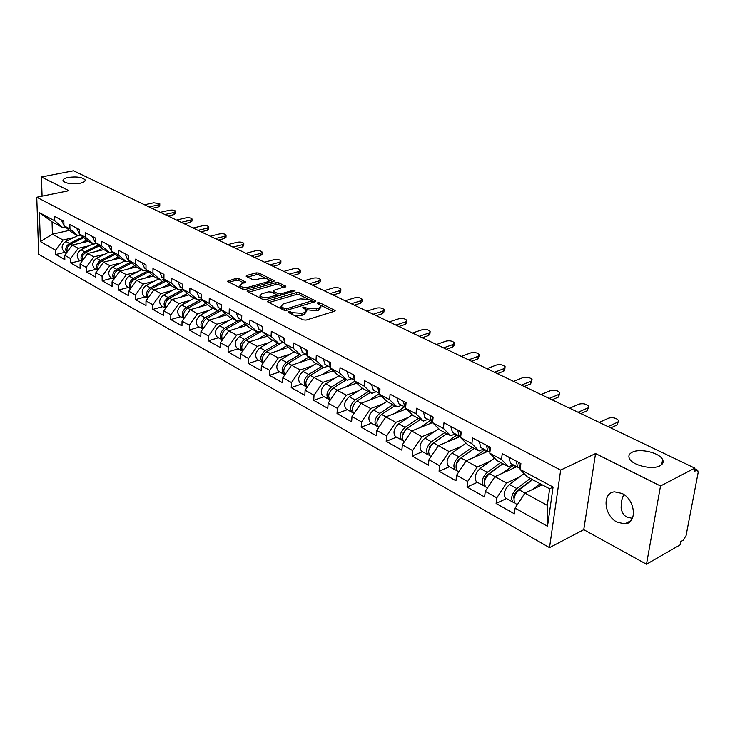 <?xml version="1.0" encoding="UTF-8"?>
<svg xmlns="http://www.w3.org/2000/svg" width="735" height="735" viewBox="0 0 735 735"><rect width="100%" height="100%" fill="white"/><g stroke="black" fill="none" stroke-linecap="round" stroke-linejoin="round"><path stroke-width="1.1" d="M632.192 452.245C639.928 448.019 659.773 452.778 662.621 459.623C663.779 462.15 662.896 464.198 659.966 465.779C652.303 470.161 632.063 465.273 629.371 458.465C628.223 455.875 629.16 453.798 632.192 452.245M68.18 177.447C76.615 176.372 82.246 177.172 85.095 179.845C85.536 181.269 83.864 182.399 80.069 183.245C71.58 184.347 65.911 183.548 63.063 180.865C62.631 179.413 64.331 178.283 68.18 177.447M288.469 311.557L288.304 312.384L303.059 319.881L306.072 320.092L334.508 311.254L335.16 310.519L319.826 302.838L317.786 302.691L317.318 303.197L321.14 305.76L319.018 308.121L316.675 308.838L307.212 308.176L303.252 307.083L302.783 307.607L306.55 310.17L304.373 312.605L301.984 313.34L292.447 312.66L288.469 311.557M632.403 518.35L626.863 517.072C623.804 515.529 621.883 512.525 621.103 508.06L621.369 501.288L623.675 494.416M621.985 493.433C635.444 499.607 637.622 523.292 624.888 523.89L617.198 522.208C603.922 515.823 601.846 492.533 614.589 491.853L621.985 493.433M238.939 278.574L236.119 278.372L227.427 281.275L242.725 289.195L245.591 289.397L273.732 281.468L274.421 280.77L258.986 273.062L256.203 272.869L246.804 275.441L246.087 276.139L246.501 276.489L252.858 279.649L255.679 279.851L260.365 278.547C264.453 277.848 267.347 278.354 269.047 280.053L267.191 281.918L248.669 287.119C244.535 287.835 241.622 287.339 239.922 285.621L241.87 283.692L245.701 282.111L238.939 278.574L238.884 280.458L236.064 280.265L228.98 282.212M595.552 453.568L583.755 529.687L646.488 564.232L660.517 485.991L595.552 453.568L560.667 470.078L36.75 197.237L68.906 190.677L41.454 176.979L73.509 170.768L694.768 468.121L694.116 471.567L696.541 470.29L694.538 469.334M660.517 485.991L694.768 468.121M268.146 300.845L267.43 301.598L267.88 301.993L283.756 310.069L286.733 310.28L315.085 301.736L315.747 301.01L299.292 292.787L296.407 292.585L268.146 300.845L268.1 302.103M262.91 299.467L247.107 291.271L247.833 290.536L275.992 282.571L278.822 282.773L285.851 286.365L273.843 290.325L273.144 291.042L273.585 291.427L277.995 293.623L280.88 293.825L292.686 290.389L295.011 290.803L265.831 299.669L262.91 299.467M560.667 470.078L549.514 547.649L38.698 254.292L36.75 197.237M65.268 252.261L55.722 254.512L64.836 259.666L64.726 255.293L72.251 245.058L88.319 241.319M55.722 254.512L55.603 250.176L40.352 241.613L39.378 212.626L54.758 220.84L54.629 216.412L63.844 221.299L63.954 225.755L69.954 228.962L69.843 224.478L79.325 229.504L79.417 234.015L85.582 237.313L85.499 232.774L95.256 237.947L95.329 242.513L101.678 245.903L101.614 241.319L111.665 246.648L111.72 251.269L118.252 254.76L118.216 250.12L128.57 255.605L128.597 260.282L135.332 263.883L135.323 259.179L145.989 264.839L145.989 269.58L152.935 273.282L152.953 268.523L163.951 274.357L163.923 279.153L171.09 282.984L171.136 278.161L182.482 284.188L182.427 289.039L189.823 292.989L189.896 288.111L201.611 294.322L201.519 299.237L209.153 303.316L209.264 298.373L221.364 304.786L221.235 309.775L229.127 313.983L229.265 308.976L241.769 315.609L241.613 320.653L249.762 325.008L249.937 319.936L262.864 326.79L262.661 331.898L271.096 336.4L271.307 331.264L284.684 338.357L284.445 343.53L293.164 348.188L293.421 342.988L307.258 350.319L306.982 355.575L316.004 360.389L316.307 355.115L330.649 362.713L330.318 368.033L339.671 373.031L340.02 367.684L354.876 375.557L354.49 380.95L364.192 386.132L364.588 380.712L379.995 388.879L379.563 394.346L389.614 399.711L390.074 394.217L406.06 402.688L405.573 408.237L416.01 413.814L416.524 408.237L433.126 417.039L432.575 422.662L443.416 428.45L443.986 422.8L461.24 431.941L460.625 437.647L471.888 443.664L472.532 437.931L490.475 447.44L489.786 453.219L501.509 459.485L502.225 453.67L520.894 463.564L520.141 469.435L553.087 487.029L547.511 526.288L515.116 508.105L524.928 493.093L542.228 484.834M506.47 498.541L496.107 503.466L514.381 513.802L515.116 508.105M496.107 503.466L496.805 497.825L485.265 491.357L494.949 476.666L516.76 466.697M477.401 482.307L467.028 487.029L484.604 496.961L485.265 491.357M467.028 487.029L467.653 481.471L456.564 475.242L466.109 460.863L487.921 451.327M449.425 466.697L439.061 471.218L455.966 480.773L456.564 475.242M439.061 471.218L439.622 465.733L428.946 459.733L438.363 445.658L460.477 436.379M422.478 451.658L412.133 455.994L428.404 465.2L428.946 459.733M412.133 455.994L412.629 450.583L402.339 444.804L411.637 431.013L432.584 422.57M396.514 437.16L386.178 441.322L401.87 450.197L402.339 444.804M386.178 441.322L386.619 435.984L376.715 430.416L385.875 416.901L406.326 408.972M371.469 423.185L361.161 427.182L376.292 435.736L376.715 430.416M361.161 427.182L361.556 421.908L351.991 416.543L361.041 403.294L381.088 395.816M347.306 409.698L337.025 413.539L351.624 421.789L351.991 416.543M337.025 413.539L337.365 408.338L328.141 403.157L337.071 390.156L356.741 383.091M323.979 396.67L313.726 400.364L327.819 408.329L328.141 403.157M313.726 400.364L314.02 395.228L305.108 390.23L313.928 377.478L333.24 370.78M301.433 384.083L291.225 387.639L304.832 395.338L305.108 390.23M291.225 387.639L291.473 382.577L282.865 377.744L291.565 365.231L310.528 358.873M279.64 371.919L269.469 375.346L282.626 382.788L282.865 377.744M269.469 375.346L269.681 370.339L261.357 365.662L269.947 353.379L288.589 347.343M258.564 360.159L248.43 363.448L261.155 370.651L261.357 365.662M248.43 363.448L248.605 358.505L240.547 353.985L249.036 341.922L267.365 336.18M238.158 348.767L228.08 351.946L240.391 358.91L240.547 353.985M228.08 351.946L228.208 347.067L220.417 342.685L228.796 330.833L246.831 325.366M218.405 337.742L208.373 340.801L220.298 347.545L220.417 342.685M208.373 340.801L208.474 335.987L200.921 331.742L209.199 320.092L226.94 314.883M199.268 327.057L189.281 330.015L200.83 336.547L200.921 331.742M189.281 330.015L189.345 325.247L182.032 321.149L190.209 309.692L207.683 304.722M180.718 316.702L170.777 319.56L181.977 325.89L182.032 321.149M170.777 319.56L170.823 314.846L163.73 310.868L171.806 299.614L189.014 294.854M162.729 306.66L152.843 309.417L163.703 315.554L163.73 310.868M152.843 309.417L152.852 304.768L145.98 300.909L153.964 289.829L170.915 285.29M145.273 296.922L135.442 299.577L145.98 305.53L145.98 300.909M135.442 299.577L135.433 294.983L128.763 291.244L136.646 280.347L153.358 275.992M128.331 287.468L118.555 290.031L128.781 295.81L128.763 291.244M118.555 290.031L118.519 285.492L112.042 281.854L119.842 271.132L136.315 266.97M111.885 278.28L102.165 280.77L112.087 286.374L112.042 281.854M102.165 280.77L102.101 276.277L95.816 272.749L103.516 262.193L119.777 258.196M95.899 269.359L86.243 271.766L95.881 277.214L95.816 272.749M86.243 271.766L86.16 267.329L80.041 263.902L87.667 253.501L103.828 249.634M80.372 260.695L70.771 263.02L80.133 268.312L80.041 263.902M70.771 263.02L70.661 258.628L64.726 255.293M80.721 235.126L77.956 235.76L71.966 232.545L63.954 225.755M72.251 245.058L78.232 248.338L89.054 245.784M77.956 235.76L69.954 228.962M70.661 258.628L78.232 248.338M96.46 243.478L93.602 244.149L87.428 240.841L79.417 234.015M87.667 253.501L93.804 256.873L104.737 254.227M93.602 244.149L85.582 237.313M86.16 267.329L93.804 256.873M112.648 252.077L109.699 252.785L103.35 249.376L95.329 242.513M103.516 262.193L109.846 265.657L120.871 262.919M109.699 252.785L101.678 245.903M102.101 276.277L109.846 265.657M129.332 260.916L126.273 261.678L119.731 258.169L111.72 251.269M119.842 271.132L126.356 274.706L137.473 271.858M126.273 261.678L118.252 254.76M118.519 285.492L126.356 274.706M146.513 270.03L143.353 270.838L136.609 267.228L128.597 260.282M136.646 280.347L143.353 284.022L154.58 281.064M143.353 270.838L135.332 263.883M135.433 294.983L143.353 284.022M164.227 279.419L160.947 280.283L154.001 276.553L145.989 269.58M153.964 289.829L160.873 293.623L172.201 290.546M160.947 280.283L152.935 273.282M152.852 304.768L160.873 293.623M182.482 289.094L179.083 290.013L171.926 286.172L163.923 279.153M171.806 299.614L178.936 303.518L190.365 300.321M179.083 290.013L171.09 282.984M170.823 314.846L178.936 303.518M201.528 299.007L197.798 300.055L190.411 296.095L182.427 289.039M190.209 309.692L197.568 313.726L209.098 310.4M197.798 300.055L189.823 292.989M189.345 325.247L197.568 313.726M221.253 309.214L217.11 310.418L209.484 306.32L201.519 299.237M209.199 320.092L216.788 324.254L228.42 320.791M217.11 310.418L209.153 303.316M208.474 335.987L216.788 324.254M241.438 319.798L237.056 321.112L229.182 316.886L221.235 309.775M228.796 330.833L236.633 335.123L248.375 331.522M237.056 321.112L229.127 313.983M228.208 347.067L236.633 335.123M262.064 330.805L257.654 332.165L249.523 327.801L241.613 320.653M249.036 341.922L257.131 346.36L268.982 342.602M257.654 332.165L249.762 325.008M248.605 358.505L257.131 346.36M283.37 342.179L278.951 343.594L270.535 339.074L262.661 331.898M269.947 353.379L278.308 357.963L290.27 354.04M278.951 343.594L271.096 336.4M269.681 370.339L278.308 357.963M305.411 353.939L300.973 355.4L292.273 350.733L284.445 343.53M291.565 365.231L300.22 369.971L312.292 365.865M300.973 355.4L293.164 348.188M291.473 382.577L300.22 369.971M328.214 366.103L323.758 367.629L314.755 362.796L306.982 355.575M313.928 377.478L322.876 382.384L335.068 378.102M323.758 367.629L316.004 360.389M314.02 395.228L322.876 382.384M351.826 378.7L347.361 380.289L338.036 375.291L330.318 368.033M337.071 390.156L346.341 395.237L358.643 390.754M347.361 380.289L339.671 373.031M337.365 408.338L346.341 395.237M376.283 391.746L371.8 393.409L362.144 388.218L354.49 380.95M361.041 403.294L370.642 408.559L383.064 403.855M371.8 393.409L364.192 386.132M361.556 421.908L370.642 408.559M401.641 405.279L397.148 407.006L387.125 401.622L379.563 394.346M385.875 416.901L395.834 422.359L408.375 417.425M397.148 407.006L389.614 399.711M386.619 435.984L395.834 422.359M427.935 419.308L423.443 421.109L413.042 415.532L405.573 408.237M411.637 431.013L421.963 436.682L434.624 431.5M423.443 421.109L416.01 413.814M412.629 450.583L421.963 436.682M455.241 433.88L450.739 435.754L439.943 429.957L432.575 422.662M438.363 445.658L449.085 451.538L461.865 446.09M450.739 435.754L443.416 428.45M439.622 465.733L449.085 451.538M483.593 449.002L479.091 450.959L467.873 444.941L460.625 437.647M466.109 460.863L477.254 466.973L490.162 461.231M479.091 450.959L471.888 443.664M467.653 481.471L477.254 466.973M513.067 464.731L508.574 466.78L496.906 460.523L489.786 453.219M494.949 476.666L506.534 483.014L519.572 476.951M508.574 466.78L501.509 459.485M496.805 497.825L506.534 483.014M646.488 564.232L680.187 544.846L680.812 541.576L683.201 540.197L686.067 535.65L698.158 472.522L697.699 470.207L696.541 470.29M524.928 493.093L547.309 505.358L549.642 488.812L527.105 476.721L520.141 469.435M549.642 488.812L553.087 487.029M547.511 526.288L547.309 505.358M41.454 176.979L42.07 196.153M583.755 529.687L549.514 547.649M65.433 227.005L62.751 227.602L52.047 221.86L52.415 234.189L63.081 240.033L73.812 237.57M69.402 230.377L52.415 234.189L40.352 241.613M62.751 227.602L54.758 220.84M52.047 221.86L39.378 212.626M55.603 250.176L63.081 240.033M293.917 315.232L301.883 315.306L301.984 313.34M306.495 311.291L304.262 314.571L301.883 315.306M321.076 306.863L318.907 310.078L316.565 310.795L306.201 309.674M333.543 311.557L320.837 305.328M307.671 298.86L299.191 294.698L296.315 294.496L268.946 302.535M314.121 302.03L311.943 300.955M284.509 308.636L286.577 308.783L311.925 300.799L309.61 299.54L300.293 298.888L283.315 303.932L281.064 306.348L284.509 308.636L284.427 310.299M281.376 306.807L281.376 308.856M248.641 292.208L275.91 284.463L275.992 282.571M284.206 287.348L278.74 284.665L275.91 284.463M273.08 292.649L273.144 291.042M276.277 294.726L278.978 295.837M261.926 293.743L260.015 295.727C261.77 297.51 264.756 298.033 268.955 297.289L275.551 295.369L276.25 294.643L275.8 294.257L271.399 292.052L268.514 291.85L261.926 293.743M260.475 296.288L260.319 298.144M262.211 299.108L266.042 299.604M276.195 296.655L276.231 294.956M244.084 283.076L238.884 280.458M240.418 286.2L240.088 287.863M242.329 288.993L245.582 289.406M268.863 282.837L269.01 280.834M266.189 278.501L258.922 274.936L256.138 274.743L247.667 277.067M272.777 281.735L268.918 279.842M515.915 492.018L517.587 491.228M515.612 503.64L515.263 503.447C512.782 499.589 514.068 495.041 519.121 489.813L532.654 479.698M532.535 489.464L540.151 483.722M514.463 502.565L512.947 502.152C510.467 498.302 511.753 493.764 516.806 488.536L530.33 478.448M505.937 498.238L505.588 498.045C503.089 494.196 504.357 489.666 509.401 484.484L524.11 473.588M532.361 479.542L516.925 491.072C514.408 493.442 513.425 495.941 513.995 498.56M618.264 421.743L617.078 425.005L618.484 420.374C616.123 417.93 612.889 417.177 608.782 418.114L599.264 422.414M516.365 461.157L517.569 467.138L519.094 467.533M508.868 457.188L510.467 463.344M518.533 463.39L518.294 462.186M617.078 425.005L610.748 427.908M518.717 462.407L519.911 468.388M617.529 422.248L608.02 426.603M485.908 476.381L487.25 475.775M486.129 487.186L485.78 486.983C483.226 483.143 484.466 478.669 489.482 473.57L502.97 463.776M502.694 473.12L513.71 465.071M515.759 466.165L512.176 468.792M484.999 486.175L483.557 485.743C481.002 481.903 482.233 477.438 487.25 472.348L500.737 462.572M476.831 481.995L476.473 481.792C473.91 477.952 475.122 473.505 480.13 468.443L494.526 458.08M502.795 463.684L487.415 474.847C485.026 476.997 484.043 479.367 484.466 481.967M457.188 461.24L458.254 460.771M457.767 471.355L457.409 471.153C454.8 467.313 455.985 462.912 460.964 457.951L474.406 448.451M473.992 457.418L484.861 449.682M486.947 450.794L483.474 453.265M456.665 470.4L455.277 469.959C452.659 466.128 453.844 461.727 458.824 456.775L472.256 447.293M448.819 466.358L448.46 466.155C445.833 462.324 446.999 457.942 451.97 453.017L466.082 443.141M474.341 448.414L458.208 459.935L456.361 462.921L456.067 465.972M429.617 446.586L430.453 446.237M430.462 456.113L430.104 455.911C427.439 452.089 428.579 447.753 433.521 442.911L446.908 433.696M446.356 442.305L457.096 434.872M459.191 435.993L455.838 438.326M429.378 455.213L428.046 454.763C425.372 450.941 426.511 446.614 431.454 441.781L444.831 432.584M421.844 451.299L421.477 451.097C418.794 447.275 419.924 442.966 424.848 438.161L438.694 428.716M432.878 443.398L431.675 444.225L428.735 450.537M403.111 432.419L403.745 432.162M404.158 441.423L403.791 441.22C401.08 437.417 402.174 433.145 407.08 428.422L420.411 419.483M419.731 427.752L430.342 420.595M432.658 421.596L429.194 423.939M403.092 440.568L401.806 440.118C399.087 436.305 400.18 432.051 405.086 427.329L418.408 418.408M395.843 436.783L395.485 436.581C392.747 432.777 393.831 428.533 398.728 423.847L412.307 414.806M405.895 429.378L402.412 435.644M377.588 418.72L378.056 418.537M378.791 427.274L378.433 427.063C375.668 423.277 376.724 419.069 381.584 414.457L394.86 405.775M394.061 413.731L404.544 406.832M405.858 408.522L403.506 410.075M377.753 426.456L376.513 425.997C373.748 422.202 374.804 418.013 379.664 413.41L392.931 404.737M370.78 422.8L370.412 422.588C367.638 418.803 368.676 414.623 373.536 410.047L386.876 401.383M380.087 415.707L377.046 421.238M588.423 407.539L587.192 410.801L588.616 406.253C586.355 403.928 583.213 403.212 579.171 404.103L569.625 408.228M486.441 445.3L487.737 451.216L489.198 451.63M479.229 441.478L480.92 447.578M488.554 447.275L488.398 446.338M587.192 410.801L580.843 413.594M488.701 446.494L489.896 452.356M587.605 408.09L578.059 412.262M559.647 393.85L558.389 397.12L558.765 394.447L559.822 392.637C557.663 390.423 554.603 389.743 550.634 390.597L541.07 394.557M457.666 430.048L459.044 435.91L460.441 436.333M450.73 426.373L452.503 432.419M459.733 431.739L459.651 431.096M558.389 397.12L552.022 399.803M459.844 431.197L460.726 436.673M558.765 394.447L549.201 398.453M531.892 380.647L530.606 383.927L530.946 381.281L532.048 379.517C529.981 377.395 527.004 376.752 523.1 377.569L513.526 381.373M429.975 415.367L431.427 421.173L432.676 421.605M423.305 411.83L425.152 417.829M530.606 383.927L524.23 386.5M432.07 416.479L432.685 421.486M530.946 381.281L521.372 385.131M505.11 367.913L503.787 371.184L504.1 368.575L505.239 366.848C503.264 364.826 500.36 364.211 496.529 364.992L486.947 368.648M403.322 401.236L404.838 406.988L405.646 407.337M396.891 397.828L398.811 403.772M503.787 371.184L497.402 373.656M405.334 402.311L405.702 406.758M504.1 368.575L494.517 372.277M479.238 355.621L477.888 358.882L478.173 356.31L479.349 354.61C477.456 352.681 474.626 352.093 470.859 352.846L461.277 356.365M377.625 387.621L379.627 393.528M371.432 384.341L373.408 390.221M477.888 358.882L471.502 361.262M379.572 388.65L379.719 392.426M478.173 356.31L468.59 359.865M353.958 413.41L353.958 413.41C351.155 409.634 352.175 405.49 356.999 400.988L370.201 392.545M369.292 400.217L379.627 393.574M380.693 395.43L378.718 396.698M353.315 412.831L352.111 412.372C349.309 408.605 350.319 404.471 355.143 399.969L368.345 391.553M346.589 409.294L346.222 409.092C343.41 405.316 344.412 401.2 349.226 396.725L362.41 388.365M355.253 402.468L352.607 407.291M454.239 343.732L454.074 345.331L452.861 346.993L453.118 344.458L454.331 342.795C452.521 340.948 449.756 340.388 446.044 341.113L436.471 344.494M352.855 374.492L354.555 380.16M346.874 371.322L348.914 377.147M452.861 346.993L446.476 349.281M354.729 375.484L354.683 378.332M453.118 344.458L443.536 347.875M355.85 383.119L356.521 382.88M330.217 400.134C327.534 396.321 328.545 392.269 333.267 387.988L346.406 379.774M345.386 387.17L354.803 381.244M356.411 382.77L354.784 383.789M329.712 399.684L328.554 399.224C325.715 395.476 326.689 391.397 331.476 387.005L344.605 378.81M323.235 396.257L322.867 396.055C320.019 392.297 320.984 388.245 325.761 383.872L338.872 375.741M331.255 389.743L329.041 393.767M430.067 332.248L429.911 333.874L428.661 335.5L428.891 332.992L430.15 331.366C428.404 329.602 425.703 329.069 422.055 329.758L412.491 333.019M328.949 361.822L330.364 367.206M323.179 358.763L325.274 364.532M428.661 335.5L422.285 337.705M428.891 332.992L419.327 336.29M307.184 387.235C304.74 383.358 305.797 379.416 310.345 375.429L323.409 367.445M322.288 374.574L331.347 369.007M332.964 370.523L331.66 371.322M306.918 386.977L305.797 386.527C302.93 382.788 303.867 378.773 308.617 374.483L321.673 366.508M300.67 383.661L300.303 383.459C297.427 379.729 298.355 375.723 303.096 371.451L316.133 363.54M308.011 377.551L306.339 380.592M406.675 321.14L406.538 322.784L405.251 324.383L405.463 321.912L406.749 320.313C405.068 318.623 402.44 318.108 398.848 318.779L389.293 321.912M305.879 349.584L307.028 354.647M300.303 346.635L302.443 352.35M405.251 324.383L398.885 326.505M405.463 321.912L395.908 325.081M284.941 374.749C282.718 370.835 283.802 367.022 288.193 363.292L301.855 355.115M299.963 362.41L308.691 357.164M310.317 358.671L309.306 359.286M284.895 374.694L283.802 374.244C280.908 370.532 281.808 366.572 286.521 362.373L299.503 354.619M278.859 371.487L278.491 371.276C275.588 367.573 276.479 363.623 281.183 359.452L294.138 351.743M285.4 366.03L284.528 367.601M384.037 310.39L383.909 312.053L382.586 313.625L382.779 311.181L384.102 309.619C382.485 307.993 379.912 307.506 376.375 308.149L366.838 311.162M283.581 337.769L284.491 342.464M278.197 334.912L280.375 340.581M382.586 313.625L376.237 315.664M382.779 311.181L373.242 314.231M263.452 362.667C261.421 358.753 262.524 355.051 266.768 351.56L282.029 342.602M278.381 350.65L286.788 345.689M288.432 347.196L287.688 347.637M263.378 362.768L262.533 362.373C259.611 358.68 260.484 354.775 265.151 350.668L278.06 343.107M257.764 359.709L257.388 359.507C254.466 355.813 255.33 351.927 259.988 347.839L272.869 340.333M362.116 299.99L361.997 301.662L360.646 303.197L360.812 300.78L362.162 299.255C360.609 297.703 358.092 297.225 354.61 297.85L345.101 300.762M262.027 326.349L262.717 330.621M256.818 323.584L259.042 329.197M360.646 303.197L354.307 305.172M360.812 300.78L351.293 303.73M242.669 350.981C240.814 347.067 241.944 343.475 246.05 340.204L262.23 330.897M257.489 339.276L265.611 334.581M267.255 336.088L266.768 336.373M242.522 351.183L241.953 350.889C239.004 347.214 239.849 343.364 244.479 339.34L257.305 331.981M237.35 348.316L236.973 348.105C234.024 344.439 234.86 340.608 239.481 336.602L252.289 329.289M340.865 289.902L340.755 291.602L339.386 293.1L339.533 290.711L340.911 289.222C339.414 287.725 336.952 287.275 333.515 287.863L324.034 290.674M241.19 315.297L241.659 319.109M236.146 312.623L238.406 318.181M339.386 293.1L333.056 295.001M339.533 290.711L330.043 293.55M222.558 339.662C220.868 335.776 222.007 332.293 225.985 329.207L241.613 320.387M237.276 328.26L245.113 323.823M222.356 339.947L222.025 339.763C219.067 336.115 219.875 332.321 224.469 328.38L237.717 320.919M217.578 337.282L217.211 337.071C214.243 333.424 215.043 329.647 219.627 325.724L232.352 318.595M320.267 280.136L320.175 281.845L318.769 283.306L318.898 280.954L320.304 279.493C318.861 278.05 316.454 277.619 313.064 278.188L303.61 280.899M221.014 304.602L221.29 307.855M216.136 302.021L218.424 307.524M318.769 283.306L312.467 285.143M318.898 280.954L309.435 283.692M203.09 328.692C201.546 324.842 202.704 321.471 206.553 318.567L221.694 310.179M217.689 317.603L225.268 313.386M202.832 329.05L202.722 328.986C199.745 325.366 200.536 321.618 205.083 317.759L219.737 309.656M198.432 326.588L198.055 326.386C195.069 322.757 195.85 319.027 200.398 315.186L213.04 308.231M300.293 270.655L300.211 272.373L298.777 273.815L298.897 271.481L300.321 270.057C298.934 268.67 296.563 268.257 293.237 268.808L283.811 271.426M201.482 294.257L201.565 296.784M196.759 291.749L199.075 297.197M298.777 273.815L292.493 275.579M298.897 271.481L289.461 274.127M184.237 318.062C182.822 314.268 183.989 310.997 187.728 308.25L202.575 300.174M198.707 307.276L206.048 303.261M179.873 316.234L183.925 318.494C181.049 314.856 181.839 311.181 186.304 307.469L201.519 299.2M179.496 316.022C176.501 312.421 177.254 308.746 181.756 304.979L194.316 298.18M280.908 261.467L280.834 263.194L279.383 264.6L279.475 262.294L280.935 260.897C279.585 259.565 277.27 259.17 273.98 259.703L264.591 262.23M177.989 281.799L180.332 287.201M279.383 264.6L273.117 266.309M279.475 262.294L270.076 264.848M165.963 307.763C164.677 304.014 165.844 300.845 169.473 298.254L184.035 290.463M180.305 297.262L187.416 293.449M165.623 308.241C162.931 304.575 163.758 300.992 168.095 297.491L182.987 289.535M161.875 306.183L161.498 305.971C158.484 302.397 159.219 298.768 163.684 295.075L176.161 288.442M262.092 252.546L262.027 254.282L260.548 255.651L260.631 253.382L262.11 252.013C260.806 250.727 258.536 250.35 255.293 250.856L245.94 253.299M159.789 272.152L162.159 277.499M260.548 255.651L254.31 257.305M260.631 253.382L251.26 255.844M148.24 297.767C147.073 294.083 148.25 291.005 151.768 288.552L166.064 281.036M162.463 287.55L169.353 283.912M147.864 298.291C145.365 294.606 146.219 291.115 150.427 287.817L165.044 280.136M144.409 296.435L144.032 296.223C141.019 292.677 141.726 289.094 146.155 285.474L158.54 278.988M243.809 243.882L243.754 245.619L242.256 246.969L242.329 244.718L243.827 243.377C242.568 242.146 240.345 241.778 237.148 242.265L227.822 244.626M142.14 262.799L144.529 268.091M242.256 246.969L236.045 248.559M242.329 244.718L232.995 247.107M131.05 288.074C129.985 284.445 131.17 281.468 134.588 279.135L148.626 271.877M145.135 278.133L151.823 274.66M130.646 288.625C128.322 284.95 129.195 281.551 133.283 278.427L147.634 271.013M127.458 286.972L127.081 286.769C124.059 283.241 124.748 279.695 129.13 276.149L141.442 269.818M226.049 235.466L226.012 237.212L224.487 238.526L224.542 236.302L226.068 234.998C224.846 233.803 222.659 233.445 219.508 233.923L210.228 236.211M125.023 253.722L127.431 258.968M224.487 238.526L218.304 240.069M224.542 236.302L215.254 238.609M114.366 278.666C113.401 275.101 114.586 272.207 117.912 270.002L131.703 262.974M128.322 268.992L134.817 265.666M113.943 279.245C111.766 275.579 112.666 272.272 116.644 269.304L130.738 262.138M111.003 277.784L110.627 277.582C107.604 274.072 108.266 270.581 112.611 267.099L124.831 260.907M208.795 227.29L208.758 229.035L207.215 230.321L207.261 228.126L208.804 226.849C207.619 225.7 205.478 225.351 202.364 225.81L193.121 228.025M108.403 244.911L110.82 250.111M207.215 230.321L201.059 231.819M207.261 228.126L198.009 230.358M98.168 269.524C97.296 266.024 98.472 263.231 101.706 261.127L115.266 254.328M111.986 260.107L118.298 256.938M97.718 270.131C95.688 266.493 96.616 263.259 100.484 260.456L114.329 253.52M95.017 268.863L94.64 268.652C91.609 265.179 92.252 261.724 96.561 258.307L108.697 252.252M192.01 219.342L191.982 221.088L190.42 222.347L190.457 220.178L192.01 218.92C190.87 217.817 188.757 217.477 185.689 217.918L176.492 220.059M92.261 236.358L94.696 241.503M190.42 222.347L184.292 223.789M190.457 220.178L181.242 222.337M82.43 260.64C81.64 257.213 82.825 254.503 85.967 252.5L99.298 245.913M96.11 251.48L102.248 248.439M81.971 261.274C80.069 257.663 81.006 254.521 84.773 251.848L98.389 245.132M79.472 260.19L79.104 259.979C76.072 256.524 76.688 253.116 80.969 249.762L93.014 243.836M175.674 211.606L175.656 213.352L174.085 214.583L174.103 212.443L175.683 211.211C174.572 210.146 172.504 209.824 169.473 210.247L160.322 212.314M76.578 228.043L79.031 233.151M174.085 214.583L167.984 215.989M174.103 212.443L164.943 214.528M67.133 252.013C66.426 248.66 67.602 246.023 70.67 244.121L83.781 237.736M80.685 243.101L86.656 240.18M66.655 252.665C64.891 249.082 65.838 246.023 69.513 243.487L82.89 236.973M64.368 251.756L64 251.554C60.959 248.118 61.565 244.755 65.81 241.457L77.772 235.659M159.789 204.082L159.78 205.828L158.19 207.031L158.2 204.918L159.789 203.714L153.689 202.777L144.575 204.78M61.336 219.967L63.798 225.02M158.19 207.031L152.108 208.391M158.2 204.918L149.076 206.939M292.355 314.442L292.447 312.66M304.262 314.571L304.373 312.605M305.227 308.957L305.319 307.23M307.111 310.133L307.212 308.176M316.565 310.795L316.675 308.838M318.907 310.078L319.018 308.121M319.734 304.51L319.826 302.838M334.581 311.236L334.655 310.087M290.472 313.477L290.555 311.704M296.315 294.496L296.407 292.585M299.191 294.698L299.292 292.787M315.196 301.699L315.26 300.597M286.503 310.335L286.577 308.783M311.374 302.848L311.456 301.304M282.46 309.407L282.534 307.634M247.796 291.777L247.833 290.536M278.74 284.665L278.822 282.773M285.355 287.008L285.4 285.988M273.521 293.118L273.585 291.427M277.913 295.543L277.995 293.623M280.816 295.305L280.88 293.825M292.613 291.868L292.686 290.389M268.891 298.777L268.955 297.289M275.487 296.857L275.551 295.369M245.251 282.727L245.288 281.753M248.623 288.543L248.669 287.119M267.136 283.324L267.191 281.918M246.767 276.626L246.804 275.441M256.138 274.743L256.203 272.869M258.922 274.936L258.986 273.062M273.944 281.395L273.98 280.402M228.135 281.781L228.162 280.559M236.064 280.265L236.119 278.372M519.121 489.813L525.038 493.047M509.401 484.484L516.806 488.536M489.482 473.57L495.05 476.62M480.13 468.443L487.25 472.348M460.964 457.951L466.21 460.817M451.97 453.017L458.824 456.775M433.521 442.911L438.464 445.621M424.848 438.161L431.454 441.781M407.08 428.422L411.738 430.976M398.728 423.847L405.086 427.329M381.584 414.457L385.976 416.864M373.536 410.047L379.664 413.41M356.999 400.988L361.142 403.258M349.226 396.725L355.143 399.969M333.267 387.988L337.172 390.12M325.761 383.872L331.476 387.005M310.345 375.429L314.029 377.441M303.096 371.451L308.617 374.483M288.193 363.292L291.666 365.194M281.183 359.452L286.521 362.373M266.768 351.56L270.048 353.351M259.988 347.839L265.151 350.668M246.05 340.204L249.128 341.894M239.481 336.602L244.479 339.34M225.985 329.207L228.897 330.805M219.627 325.724L224.469 328.38M206.553 318.567L209.3 320.065M200.398 315.186L205.083 317.759M187.728 308.25L190.31 309.665M181.756 304.979L186.304 307.469M169.473 298.254L171.907 299.586M163.684 295.075L168.095 297.491M151.768 288.552L154.056 289.801M146.155 285.474L150.427 287.817M134.588 279.135L136.747 280.32M129.13 276.149L133.283 278.427M117.912 270.002L119.934 271.114M112.611 267.099L116.644 269.304M101.706 261.127L103.617 262.165M96.561 258.307L100.484 260.456M85.967 252.5L87.759 253.483M80.969 249.762L84.773 251.848M70.67 244.121L72.352 245.04M65.81 241.457L69.513 243.487M662.621 459.623L661.739 464.566M85.095 179.845L85.104 180.764M624.888 523.89L630.97 520.628M697.561 470.143L694.649 468.746M311.824 302.719L311.916 301.028M280.981 308.305L281.064 306.348M259.942 297.657L260.015 295.727M239.867 287.532L239.922 285.621M515.263 503.447L517.394 504.633M505.588 498.045L512.947 502.152M517.569 467.138L510.099 463.151M485.78 486.983L487.507 487.957M476.473 481.792L483.557 485.743M457.409 471.153L458.778 471.916M448.46 466.155L455.277 469.959M430.104 455.911L431.123 456.481M421.477 451.097L428.046 454.763M403.791 441.22L404.498 441.616M395.485 436.581L401.806 440.118M370.412 422.588L376.513 425.997M487.737 451.216L480.552 447.385M459.044 435.91L452.126 432.217M431.427 421.173L424.775 417.618M404.838 406.988L398.425 403.561M379.205 393.308L373.022 390.009M346.222 409.092L352.111 412.372M354.49 380.124L348.528 376.936M322.867 396.055L328.554 399.224M330.364 367.252L324.879 364.321M300.303 383.459L305.797 386.527M307.019 354.794L302.048 352.138M278.491 371.276L283.802 374.244M284.482 342.767L279.98 340.369M257.388 359.507L262.533 362.373M262.698 331.145L258.646 328.986M236.973 348.105L241.953 350.889M241.631 319.909L238.011 317.97M217.211 337.071L222.025 339.763M221.253 309.031L218.029 307.313M198.055 326.386L202.722 328.986M201.537 298.511L198.68 296.986M182.436 288.322L179.937 286.99M161.498 305.971L165.595 308.268M163.933 278.446L161.764 277.288M144.032 296.223L147.827 298.346M145.989 268.872L144.133 267.88M127.081 286.769L130.582 288.717M128.588 259.593L127.036 258.757M110.627 277.582L113.852 279.373M111.711 250.58L110.425 249.9M94.64 268.652L97.599 270.305M95.32 241.843L94.3 241.3M79.104 259.979L81.805 261.495M79.408 233.344L78.636 232.94M64 251.554L66.462 252.932M63.945 225.094L63.412 224.809"/></g></svg>
